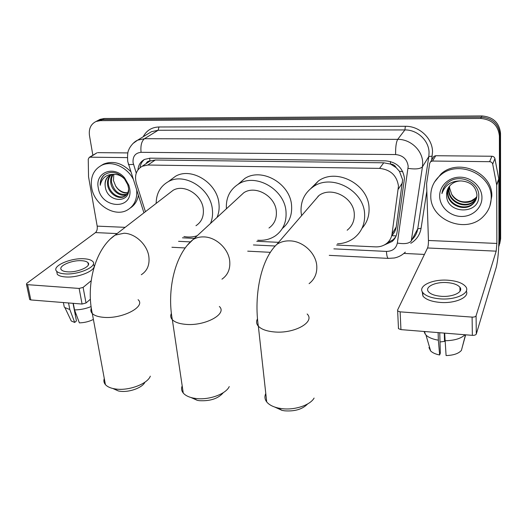 <?xml version="1.0" encoding="UTF-8"?>
<svg xmlns="http://www.w3.org/2000/svg" width="527" height="527" viewBox="0 0 527 527"><rect width="100%" height="100%" fill="white"/><g stroke="black" fill="none" stroke-linecap="round" stroke-linejoin="round"><path stroke-width="0.79" d="M396.113 235.925L391.759 235.668C394.203 233.171 395.691 230.273 396.212 226.959L402.621 179.799L399.44 171.295L396.126 167.619C394.921 165.379 393.043 164.187 390.487 164.042L390.415 161.499M336.595 245.048L375.514 246.873C379.98 247.031 383.827 245.773 387.062 243.105C389.815 240.707 391.469 237.69 392.022 234.047L398.478 186.136C396.884 175.544 390.579 169.628 379.565 168.39L147.883 165.023L142.191 166.262C136.276 169.799 134.319 175.425 136.322 183.139L145.419 211.689M390.487 164.042L396.126 167.619M147.099 162.962L149.951 160.992C148.107 161.038 146.835 161.914 146.144 163.607M390.178 164.035L383.755 162.797L155.281 160.004L150.208 160.992M182.461 237.815L194.344 238.375M256.774 241.3L278.599 242.328M96.421 121.289L98.081 120.413L102.278 119.576L481.322 117.198C492.58 118.213 498.792 124.036 499.958 134.675L500.11 240.45L499.188 245.503L500.11 240.45L499.958 134.675C498.792 124.036 492.58 118.213 481.322 117.198L102.278 119.576L98.081 120.413L96.421 121.289M98.457 120.215L100.117 119.333L104.3 118.503L481.974 115.947C493.18 116.954 499.365 122.751 500.518 133.344L500.65 238.711L499.728 243.744M384.084 245.088L392.16 241.458C394.842 239.093 396.456 236.136 397.002 232.585L404.466 178.422C402.918 167.902 396.679 162.046 385.744 160.854L150.175 158.166L144.615 159.378C140.617 161.486 138.39 164.984 137.929 169.878M92.857 155.241L89.471 135.544C88.628 128.792 90.815 124.108 96.033 121.493L100.242 120.657L480.67 118.463C491.981 119.484 498.219 125.34 499.392 136.019L499.57 242.196L498.707 247.104M424.433 254.429L403.913 253.421M140.004 167.665C140.478 164.279 141.928 161.565 144.339 159.516M395.698 236.86L393.188 239.686L387.385 242.822M430.776 196.215C430.678 187.908 433.859 180.945 440.328 175.333C457.739 159.273 492.251 174.187 491.197 197.757C491.118 204.904 488.582 211.05 483.582 216.195C466.711 234.587 430.342 220.464 430.776 196.215M434.439 182.158L441.152 173.831C458.497 157.823 492.857 172.658 491.803 196.136L489.919 205.912M446.613 194.806C445.868 214.305 479.313 215.108 478.766 196.222C479.735 182.507 459.867 173.363 448.661 182.072L447.68 182.856C444.373 185.767 442.463 189.345 441.929 193.593C445.084 184.898 451.481 180.682 461.112 180.939C457.238 180.959 453.905 182.151 451.112 184.516C448.082 187.256 446.58 190.622 446.606 194.615L448.029 188.422M481.948 197.52C482.113 208.132 472.185 216.92 460.98 216.452C449.775 216.142 439.874 206.847 439.656 196.446C439.274 186.038 448.833 176.914 460.262 177.177C471.685 177.283 481.955 186.914 481.948 197.52M448.714 187.256L447.858 192.124C447.357 204.397 465.137 211.709 473.299 203.231L476.144 199.265M448.53 187.54L447.548 192.744C447.048 205.029 464.854 212.368 473.035 203.877C475.677 201.281 476.968 198.224 476.922 194.713C475.776 186.294 470.512 181.703 461.112 180.939M449.518 186.156L449.083 189.674C448.582 201.867 466.243 209.12 474.359 200.682L476.56 197.954M449.307 186.426L448.78 190.28C448.279 202.5 465.967 209.766 474.096 201.314L476.467 198.29M475.15 198.791L475.407 198.165L471.388 200.747C463.114 203.475 456.534 201.314 451.639 194.272C455.796 202.888 468.905 205.082 475.15 198.791L476.764 196.946M475.407 198.165L476.816 196.604M451.639 194.272L449.61 187.915L449.623 186.031M443.701 187.836L441.929 193.593M432.917 157.955L433.886 156.341L435.724 155.728L432.542 161.045L489.603 161.684L491.882 156.242C493.503 156.367 494.51 157.165 494.919 158.634L498.852 179.318L498.964 236.821C498.838 250.233 497.929 260.41 496.236 267.36L476.303 334.032C475.809 334.981 474.491 335.416 472.357 335.35L472.1 317.102C474.247 317.162 475.578 316.734 476.079 315.811L496.184 251.162L496.875 243.448L496.711 185.122L492.692 164.121C492.277 162.632 491.25 161.815 489.603 161.684M435.724 155.728L491.882 156.242M432.542 161.045L430.678 161.664L429.683 163.357L426.593 183.686L428.438 240.483C428.484 243.817 428.187 246.32 427.549 247.973L397.542 310.133L397.648 310.93L400.125 311.852L400.948 329.619L472.357 335.35M400.948 329.619L398.484 328.657L398.386 327.834M400.125 311.852L472.1 317.102M441.29 296.312C453.003 297.268 463.872 291.872 459.919 287.268C457.66 284.633 453.286 283.071 446.797 282.577C435.295 281.701 424.426 286.965 428.418 291.688C430.599 294.231 434.894 295.772 441.29 296.312M422.199 291.609L422.937 296.102C425.882 299.573 431.692 301.681 440.368 302.439C455.341 303.677 469.768 297.182 466.296 291.056M447.752 280.199C432.16 279.027 417.377 286.148 422.812 292.597C425.763 296.042 431.58 298.13 440.262 298.875C456.244 300.199 471.026 292.828 465.664 286.583C462.568 282.986 456.599 280.858 447.752 280.199M423.925 331.463L425.987 335.1C428.616 337.543 432.733 339.236 438.352 340.192L439.65 354.981L440.328 353.077L439.742 332.735M438.128 332.603L438.352 340.192M462.225 347.306L465.657 334.81M428.952 347.556L430.631 350.969C432.581 352.833 435.585 354.17 439.65 354.981M444.294 333.097L444.518 341.391L444.854 340.449M444.518 341.391L440.012 341.964M465.479 334.797L461.428 350.369C458.595 353.604 453.483 355.336 446.086 355.56L444.663 333.123M444.86 340.732C454.241 340.613 460.947 338.624 464.985 334.757M136.71 190.188C137.297 199.358 134.201 205.965 127.415 210.01C114.636 217.638 94.083 204.654 91.639 187.586C90.242 177.177 93.542 169.766 101.546 165.359C111.513 160.307 126.625 166.71 133.107 178.903M100.894 165.682L103.588 164.095C112.995 160.432 122.06 162.948 130.788 171.637M105.235 186.36C106.902 203.27 131.539 203.817 128.404 187.474L127.758 184.746L124.326 178.627C117.284 171.657 110.413 170.55 103.714 175.307C101.217 177.902 100.051 181.229 100.209 185.293C101.856 177.77 106.513 174.114 114.194 174.325L110.051 175.241C106.164 177.434 104.55 181.09 105.202 186.196L105.202 186.196C104.774 181.617 106.177 178.073 109.432 175.577M129.668 188.554C133.739 210.457 101.112 209.226 98.253 187.757C94.827 172.303 114.109 164.819 124.662 177.968L128.838 185.227L129.668 188.554M111.118 174.806C108.872 177.362 107.956 180.458 108.371 184.101C109.194 192.717 118.898 199.456 124.998 195.991L125.518 195.695M110.677 174.964C108.187 177.54 107.159 180.754 107.587 184.621C108.41 193.251 118.127 199.996 124.234 196.531C126.73 195.214 128.166 192.895 128.548 189.575M113.009 174.391L111.612 178.047L111.493 182.026C113.904 191.189 119.016 195.293 126.829 194.338M112.514 174.457C110.953 176.868 110.354 179.562 110.716 182.54C111.533 190.708 120.334 197.362 126.533 194.713M127.791 192.691C123.983 192.968 120.538 191.525 117.449 188.37L115.663 186.057C118.786 191.024 122.771 193.363 127.613 193.06M125.36 179.97C122.284 176.268 118.562 174.384 114.194 174.325M115.663 186.057L113.463 180.544L113.806 174.332M138.39 195.451C137.316 200.998 134.635 205.174 130.347 207.994M104.708 174.509C101.711 177.197 100.209 180.794 100.209 185.293M307.59 403.965C302.551 409.229 294.936 411.521 284.738 410.836L282.057 410.388L274.758 407.068M265.792 393.524C264.402 396.462 264.712 399.262 266.715 401.917C269.014 404.762 272.848 406.804 278.223 408.036L281.905 408.656C294.698 410.342 310.146 405.184 314.105 398.069M347.155 230.227C352.174 226.188 354.552 220.813 354.296 214.094C353.973 197.684 331.602 186.005 319 195.477L312.742 202.73M318.012 196.624L317.998 196.202M301.582 215.675L301.101 212.302C300.456 201.452 304.474 192.948 313.163 186.789C331.687 173.225 364.276 190.478 364.631 214.443C364.961 224.113 361.562 231.88 354.447 237.743C349.566 241.504 343.907 243.533 337.464 243.83M310.831 188.501L318.4 180.978C336.687 167.56 368.742 184.483 369.045 208.099C369.368 215.978 367.023 222.704 362.009 228.283M223.329 392.635C218.343 398.557 210.378 401.238 199.437 400.691L197.289 400.336L190.958 397.51M182.184 385.836C181.13 388.439 181.492 390.836 183.258 393.043C185.227 395.375 188.468 397.029 192.987 398.017L195.939 398.498C208.969 400.256 225.938 394.077 229.252 386.574M268.981 228.026C274.356 224.153 276.813 218.633 276.339 211.465C275.476 196.222 255.615 184.845 243.843 192.704L238.863 197.296M226.399 208.797C225.78 197.856 229.851 189.588 238.606 183.989C255.891 172.724 284.857 189.516 286.016 211.788C286.655 222.144 283.137 230.141 275.456 235.786C270.279 239.271 264.383 240.747 257.769 240.22M238.125 184.279L244.903 178.403C261.991 167.25 290.496 183.732 291.583 205.695C292.195 215.24 289.119 222.829 282.367 228.461M144.945 382.167C142.474 387.694 129.425 392.543 120.149 391.258L118.391 390.975L112.811 388.485M104.28 378.518C103.503 380.764 103.878 382.793 105.407 384.611C107.093 386.522 109.847 387.872 113.674 388.676L116.085 389.058C129.161 390.876 147.58 383.801 150.327 376.159M195.965 225.714C201.531 222.045 203.975 216.478 203.277 209.002C201.979 194.72 184.055 183.692 173.093 190.313L169.272 193.271M156.163 203.389C156.282 193.495 160.32 186.248 168.291 181.663C184.378 172.151 210.55 188.422 212.355 209.311C212.961 214.436 212.335 219.166 210.477 223.494M170.089 180.326L175.517 176.275C191.439 166.855 217.21 182.843 218.929 203.442C219.515 208.501 218.876 213.172 217.032 217.447M197.184 235.753C193.001 237.143 188.574 237.4 183.916 236.518M96.691 152.988L90.071 157.184L127.363 157.606M97.758 152.646L127.857 152.922M90.361 299.264L86.02 302.985L82.067 304.046L79.129 288.434L83.114 287.386L91.184 280.739M90.071 157.184L89.294 157.342L88.246 159.187L88.543 176.782L97.185 226.129C97.528 229.034 96.968 231.182 95.506 232.578L26.837 283.315L26.475 284.303L27.608 284.672L30.823 299.942L82.067 304.046M30.823 299.942L29.696 299.553L29.598 299.079M27.608 284.672L79.129 288.434M67.449 271.813C77.667 272.722 92.014 266.188 87.943 262.65C86.869 261.57 84.827 260.924 81.817 260.727C71.817 259.87 57.423 266.254 61.475 269.916C62.522 270.97 64.511 271.603 67.449 271.813M57.285 274.33L56.692 271.3C58.108 272.722 60.803 273.579 64.788 273.875C78.727 275.12 98.239 266.194 92.693 261.418C91.224 259.936 88.437 259.06 84.32 258.79C70.776 257.644 51.191 266.287 56.692 271.3L57.285 274.33C58.708 275.766 61.402 276.635 65.374 276.932C79.294 278.203 98.76 269.244 93.239 264.422M63.642 303.855L64.261 307.024L64.907 307.623L69.814 309.514L74.696 322.452L76.435 320.93L73.055 303.328M68.543 302.966L69.814 309.514M70.117 318.558L71.277 321.002L74.696 322.452M75.163 314.296L76.211 314.388M93.391 319.421C89.208 321.562 84.537 322.708 79.379 322.873L74.538 309.909L73.279 303.341M74.538 309.909C80.288 309.85 85.796 308.743 91.052 306.582M402.496 182.717L398.333 189.134M399.44 171.295L402.74 171.624M149.951 160.992L149.661 158.172M383.755 162.797L379.565 168.39M396.212 226.959L392.022 234.047M155.281 160.004L147.883 165.023M104.3 118.503L100.242 120.657M481.974 115.947L480.67 118.463M500.518 133.344L499.392 136.019M500.65 238.711L499.57 242.196M333.881 248.863L386.436 251.412C392.45 251.3 396.087 248.513 397.345 243.052L408.194 166.348C407.167 159.273 402.977 155.34 395.625 154.556L141.071 152.323C135.327 152.916 132.659 156.354 133.067 162.626L136.256 173.126M132.956 143.515L137.626 140.162L144.47 138.713L397.72 139.359C410.526 139.108 422.568 150.406 422.687 162.784L422.456 166.789L428.826 156.512L429.057 152.613C428.971 140.571 417.318 129.642 404.888 129.932L158.153 130.248L151.453 131.691L148.449 133.535M143.206 136.743C146.499 130.492 151.743 127.238 158.956 126.981L405.375 126.302L404.888 129.932L397.72 139.359C396.166 142.158 395.467 147.224 395.625 154.556M128.292 163.818L128.548 164.622L133.489 164.424M405.375 126.302C419.347 125.946 432.456 138.245 432.529 151.776L431.659 160.037M426.837 191.163L421.073 228.336C419.92 234.864 416.482 239.857 410.764 243.316M408.089 168.363C415.533 169.457 420.322 168.936 422.456 166.789L411.258 240.997L417.74 228.81L428.826 156.512L432.259 156.15M411.976 239.653C415.118 236.702 417.041 233.086 417.74 228.81L421.073 228.336M141.071 152.323C140.419 145.748 141.552 141.216 144.47 138.713L158.153 130.248L158.956 126.981M178.561 241.32L189.977 241.873M253.415 244.956L274.705 245.984M386.436 251.412C386.686 255.529 387.305 257.855 388.287 258.388L388.636 258.408M397.345 243.052C404.492 244.225 409.13 243.54 411.258 240.997M427.549 247.973L496.184 251.162M428.438 240.483L496.875 243.448M498.852 179.318L496.711 185.122M476.079 315.811L476.303 334.032M496.658 184.621L498.805 178.824M494.919 158.634L492.692 164.121M309.092 283.658C314.632 279.317 317.188 273.408 316.773 265.918C316.042 253.27 303.17 241.188 290.1 240.879C285.12 240.694 280.707 241.84 276.873 244.33C260.47 259.811 253.895 296.22 258.349 326.193C256.366 323.927 256.063 321.51 257.44 318.947M307.155 313.993C315.541 322.03 294.092 334.059 273.948 331.905C266.51 331.18 261.313 329.27 258.349 326.193L266.715 401.917M221.966 279.172C227.835 275.035 230.424 268.987 229.719 261.036C228.534 248.823 216.142 237.19 204.035 236.913C199.996 236.755 196.38 237.598 193.178 239.449L187.138 245.437M219.357 306.49C227.697 313.96 204.759 326.43 185.313 324.322C179.14 323.736 174.819 322.195 172.342 319.718C170.596 317.827 170.267 315.745 171.347 313.473M141.295 274.725C147.31 270.838 149.826 264.758 148.838 256.497C147.27 244.693 135.327 233.474 124.069 233.23L115.057 235.141L110.439 238.902M138.081 299.692C146.282 306.602 121.882 319.349 103.193 317.294C98.015 316.813 94.392 315.561 92.311 313.545C90.802 311.991 90.466 310.225 91.296 308.255M95.506 232.578L117.08 233.58M97.185 226.129L125.156 227.341M83.114 287.386L86.02 302.985M149.635 161.255L142.191 166.262M100.117 119.333L96.033 121.493M148.331 133.608L137.626 140.162C132.554 142.369 128.871 148.917 128.891 149.622C127.679 151.539 127.297 155.498 127.738 161.499L143.937 212.836M171.921 247.268L185.188 247.953M247.71 251.162L270.015 252.308M329.256 255.358L388.287 258.388L394.354 257.993C398.61 257.097 402.266 255.134 405.329 252.117M393.188 239.686L392.16 241.458M440.328 175.333L441.152 173.831M473.035 203.877L473.299 203.231M474.096 201.314L474.359 200.682M397.648 310.93L398.484 328.657M430.678 161.664L433.886 156.341M459.999 291.266L459.919 287.268M422.937 296.102L422.812 292.597M424.907 333.848L424.821 331.536M430.631 350.969L425.987 335.1M101.546 165.359L103.588 164.095M124.234 196.531L124.998 195.991M124.326 178.627L124.662 177.968M127.758 184.74L128.838 185.227M282.057 410.388L278.223 408.036M319 195.477L276.873 244.33M313.163 186.789L318.4 180.978M197.289 400.336L192.987 398.017M243.843 192.704L193.178 239.449C174.905 253.915 166.756 290.199 172.342 319.718L183.258 393.043M238.606 183.989L244.903 178.403M118.391 390.975L113.674 388.676M173.093 190.313L115.057 235.141C95.255 248.672 85.769 284.593 92.311 313.545L105.407 384.611M168.291 181.663L175.517 176.275M26.475 284.303L29.696 299.553M89.294 157.342L96.994 152.81M88.345 264.87L87.943 262.65M64.261 307.024L63.385 302.551M71.277 321.002L64.907 307.623"/></g></svg>
